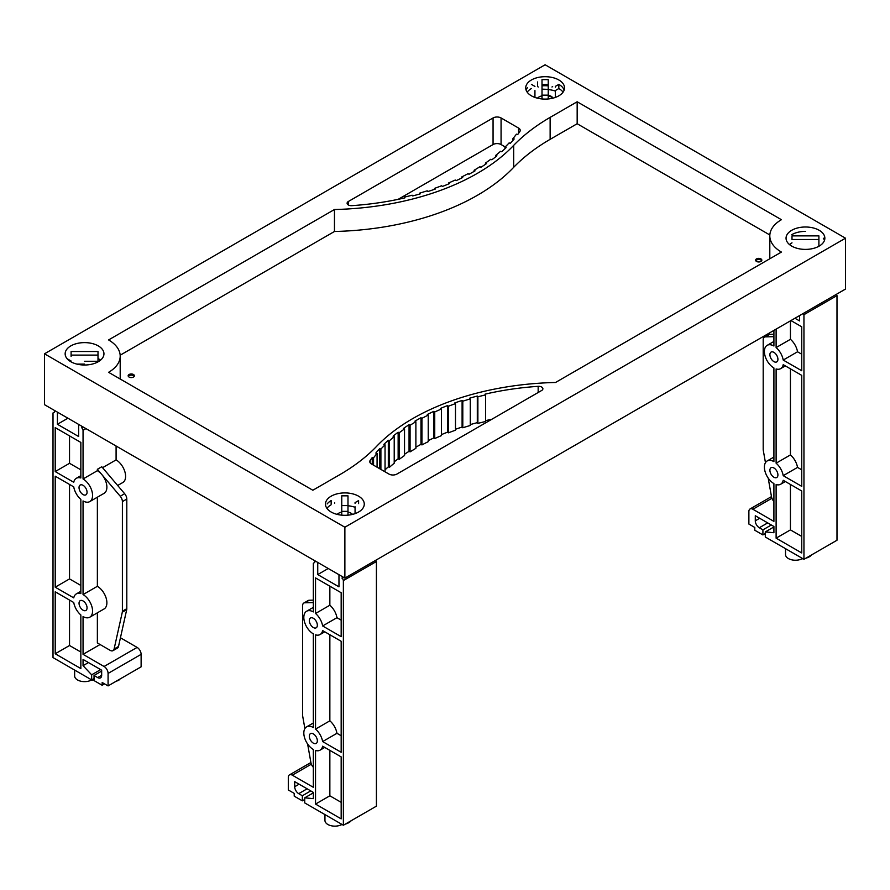 <?xml version="1.0" encoding="UTF-8"?>
<svg xmlns="http://www.w3.org/2000/svg" width="890" height="890" viewBox="0 0 890 890"><rect width="100%" height="100%" fill="white"/><g stroke="black" fill="none" stroke-linecap="round" stroke-linejoin="round"><path stroke-width="1.33" d="M531.408 95.82A19.402 11.203 180 0 1 525.723 87.899A19.402 11.203 180 0 1 537.705 77.552A19.402 11.203 180 0 1 558.842 79.978A19.402 11.203 180 0 1 564.527 87.899A19.402 11.203 180 0 1 552.545 98.245A19.402 11.203 180 0 1 531.408 95.82M548.24 89.556A19.402 11.203 180 0 1 555.316 91.091M791.733 246.118A19.402 11.203 180 0 1 786.048 238.197A19.402 11.203 180 0 1 798.03 227.851A19.402 11.203 180 0 1 819.167 230.276A19.402 11.203 180 0 1 824.852 238.197A19.402 11.203 180 0 1 812.87 248.544A19.402 11.203 180 0 1 791.733 246.118M70.833 361.729A19.402 11.203 180 0 1 65.148 353.808A19.402 11.203 180 0 1 77.13 343.462A19.402 11.203 180 0 1 98.267 345.887A19.402 11.203 180 0 1 103.952 353.808A19.402 11.203 180 0 1 91.97 364.155A19.402 11.203 180 0 1 70.833 361.729M331.158 512.028A19.402 11.203 180 0 1 325.473 504.107A19.402 11.203 180 0 1 337.455 493.761A19.402 11.203 180 0 1 358.592 496.186A19.402 11.203 180 0 1 364.277 504.107A19.402 11.203 180 0 1 352.295 514.453A19.402 11.203 180 0 1 331.158 512.028M347.99 505.765A19.402 11.203 180 0 1 355.066 507.289A19.402 11.203 0 0 0 347.99 505.765M129.072 377.049A3.115 1.802 180 0 1 128.16 375.769A3.115 1.802 180 0 1 130.085 374.111A3.115 1.802 180 0 1 133.478 374.501A3.115 1.802 180 0 1 134.39 375.769A3.115 1.802 180 0 1 132.465 377.438A3.115 1.802 180 0 1 129.072 377.049M128.327 376.348A3.115 1.802 180 0 1 133.478 375.658A3.115 1.802 180 0 1 134.223 376.348M756.522 261.438A3.115 1.802 180 0 1 755.61 260.158A3.115 1.802 180 0 1 757.535 258.501A3.115 1.802 180 0 1 760.928 258.89A3.115 1.802 180 0 1 761.84 260.158A3.115 1.802 180 0 1 759.915 261.827A3.115 1.802 180 0 1 756.522 261.438M755.777 260.737A3.115 1.802 180 0 1 760.928 260.047A3.115 1.802 180 0 1 761.673 260.737M548.24 95.352A9.623 5.562 180 0 1 551.933 96.687M344.875 578.1L44.5 404.683L44.5 353.808L545.125 64.77L845.5 238.197L344.875 527.225L344.875 578.1L845.5 289.061L845.5 238.197M373.555 457.838A180.837 104.408 180 0 1 377.071 453.422L375.814 453.066A176.164 101.705 180 0 1 379.674 448.705L380.898 449.083A185.02 106.822 180 0 1 385.047 444.844L383.846 444.422A208.627 120.45 180 0 1 388.307 440.25L389.475 440.695A170.958 98.701 180 0 1 394.214 436.656L393.08 436.178A162.091 93.584 180 0 1 398.142 432.24L399.243 432.74A183.229 105.788 180 0 1 404.527 428.947L403.47 428.424A186.233 107.523 180 0 1 409.055 424.741L410.079 425.275A204.756 118.214 180 0 1 415.886 421.738L414.907 421.17A224.369 129.54 180 0 1 420.992 417.755L421.949 418.333A241.613 139.485 180 0 1 428.235 415.074L427.322 414.473A284.744 164.394 180 0 1 433.864 411.336L434.743 411.959A267.979 154.715 180 0 1 441.451 409.011L440.617 408.365A215.447 124.389 180 0 1 447.581 405.573L448.382 406.241A279.749 161.513 180 0 1 455.491 403.615L454.757 402.936A221.933 128.127 180 0 1 462.099 400.467L462.8 401.179A248.355 143.39 180 0 1 470.276 398.898L469.631 398.175A277.09 159.978 180 0 1 477.296 396.061L477.886 396.795A224.247 129.462 180 0 1 485.628 394.882L485.106 394.148A207.948 120.061 180 0 1 538.161 386.338A4.228 2.448 180 0 1 542.9 388.763A4.228 2.448 180 0 1 541.665 390.488L396.94 474.047A5.663 3.271 180 0 1 388.93 474.047L371.43 463.946A5.685 3.282 180 0 1 369.773 461.621A5.685 3.282 180 0 1 370.162 460.419A221.899 128.104 180 0 1 372.265 457.516L373.555 457.838L373.555 465.17M491.836 419.257A207.948 120.061 0 0 0 485.628 420.614M485.628 394.882L485.628 421.482A224.247 129.462 0 0 0 477.886 423.384L477.296 422.661A277.09 159.978 0 0 0 470.276 424.586M477.886 396.795L477.886 423.384M477.296 396.061L477.296 422.661M470.276 398.898L470.276 425.487A248.355 143.39 0 0 0 462.8 427.767L462.099 427.055A221.933 128.127 0 0 0 455.491 429.269M462.8 401.179L462.8 427.767M462.099 400.467L462.099 427.055M455.491 403.615L455.491 430.204A279.749 161.513 0 0 0 448.382 432.829L447.581 432.162A215.447 124.389 0 0 0 441.451 434.609M448.382 406.241L448.382 432.829M447.581 405.573L447.581 432.162M441.451 409.011L441.451 435.599A267.979 154.715 0 0 0 434.743 438.548L433.864 437.925A284.744 164.394 0 0 0 428.235 440.606M434.743 411.959L434.743 438.548M433.864 411.336L433.864 437.925M428.235 415.074L428.235 441.663A241.613 139.485 0 0 0 421.949 444.922L420.992 444.344A224.369 129.54 0 0 0 415.886 447.203M421.949 418.333L421.949 444.922M420.992 417.755L420.992 444.344M415.886 421.738L415.886 448.338A204.756 118.214 0 0 0 410.079 451.875L409.055 451.33A186.233 107.523 0 0 0 404.527 454.289M410.079 425.275L410.079 451.875M409.055 424.741L409.055 451.33M404.527 428.947L404.527 455.535A183.229 105.788 0 0 0 399.243 459.329L398.142 458.828A162.091 93.584 0 0 0 394.214 461.843M399.243 432.74L399.243 459.329M398.142 432.24L398.142 458.828M394.214 436.656L394.214 463.245A170.958 98.701 0 0 0 389.475 467.283L388.307 466.838A208.627 120.45 0 0 0 385.047 469.853M389.475 440.695L389.475 467.283M388.307 440.25L388.307 466.838M385.047 444.844L385.047 471.433A185.02 106.822 0 0 0 384.803 471.667M380.898 449.083L380.898 469.408M379.674 448.705L379.674 468.707M377.071 453.422L377.071 467.205M372.265 457.516L372.265 464.424M505.197 146.928L501.07 144.547A5.663 3.271 0 0 0 493.06 144.547L398.164 199.338M348.335 201.507L493.06 117.958A5.663 3.271 180 0 1 501.07 117.958L518.57 128.06A5.685 3.282 180 0 1 520.227 130.385A5.685 3.282 180 0 1 519.838 131.587A221.899 128.104 180 0 1 517.735 134.49L516.445 134.167A180.837 104.408 180 0 1 512.929 138.584L514.186 138.94A176.164 101.705 180 0 1 510.326 143.301L509.102 142.923A185.02 106.822 180 0 1 504.953 147.162L506.154 147.573A208.627 120.45 180 0 1 501.693 151.745L500.525 151.311A170.958 98.701 180 0 1 495.786 155.349L496.92 155.817A162.091 93.584 180 0 1 491.859 159.766L490.757 159.266A183.229 105.788 180 0 1 485.473 163.059L486.53 163.582A186.233 107.523 180 0 1 480.945 167.264L479.921 166.719A204.756 118.214 180 0 1 474.114 170.257L475.093 170.824A224.369 129.54 180 0 1 469.008 174.251L468.051 173.672A241.613 139.485 180 0 1 461.765 176.932L462.678 177.533A284.744 164.394 180 0 1 456.136 180.67L455.257 180.036A267.979 154.715 180 0 1 448.549 182.984L449.383 183.64A215.447 124.389 180 0 1 442.419 186.433L441.618 185.765A279.749 161.513 180 0 1 434.509 188.391L435.243 189.069A221.933 128.127 180 0 1 427.901 191.528L427.2 190.827A248.355 143.39 180 0 1 419.724 193.108L420.369 193.82A277.09 159.978 180 0 1 412.704 195.934L412.115 195.21A224.247 129.462 180 0 1 404.372 197.113L404.894 197.858A207.948 120.061 180 0 1 351.839 205.657A4.228 2.448 180 0 1 347.1 203.232A4.228 2.448 180 0 1 348.335 201.507L348.335 204.956M404.372 197.113L404.372 197.981M419.724 193.108L419.724 194.009M434.509 188.391L434.509 189.325M448.549 182.984L448.549 183.985M461.765 176.932L461.765 177.989M474.114 170.257L474.114 171.392M485.473 163.059L485.473 164.305M495.786 155.349L495.786 156.751M504.953 147.162L504.953 148.741M512.929 138.584L512.929 140.42M769.839 234.982L577.165 123.732L577.165 101.772L781.42 219.696A39.65 22.895 0 0 0 769.806 235.883A39.65 22.895 0 0 0 781.42 252.07L555.538 382.478A214.179 123.654 0 0 0 376.314 446.647A220.486 127.292 0 0 1 339.869 474.626L312.835 490.234L108.58 372.309A39.65 22.895 0 0 0 120.195 356.122A39.65 22.895 0 0 0 108.58 339.935L334.462 209.517A214.179 123.654 0 0 0 513.686 145.359L513.686 167.32A214.179 123.654 180 0 1 334.462 231.489L120.161 355.21M769.839 258.756A39.65 22.895 180 0 1 769.806 257.844L769.806 235.883M577.165 123.732L550.131 139.341A220.486 127.292 0 0 0 513.686 167.32M120.195 356.122L120.195 378.083A39.65 22.895 180 0 1 120.161 378.995M334.462 231.489L334.462 209.517M577.165 101.772L550.131 117.38A220.486 127.292 0 0 0 513.686 145.359M344.875 527.225L44.5 353.808M773.911 352.362A5.663 3.271 60 0 1 777.615 357.357A5.663 3.271 60 0 1 776.748 361.896A5.663 3.271 60 0 1 773.911 361.618A5.663 3.271 60 0 1 770.206 356.623A5.663 3.271 60 0 1 771.074 352.084A5.663 3.271 60 0 1 773.911 352.362M773.911 467.984A5.663 3.271 60 0 1 777.615 472.968A5.663 3.271 60 0 1 776.748 477.507A5.663 3.271 60 0 1 773.911 477.229A5.663 3.271 60 0 1 770.206 472.234A5.663 3.271 60 0 1 771.074 467.695A5.663 3.271 60 0 1 773.911 467.984M801.901 558.13L801.901 558.853A9.912 5.718 180 0 1 788.429 558.564A9.912 5.718 180 0 1 785.525 554.514L785.525 548.674M811.802 554.782A12.605 7.276 180 0 1 805.906 558.186M802.98 558.753A12.605 7.276 180 0 1 801.901 558.853M773.911 330.401L773.911 346.01A13.45 7.765 -120 0 0 767.18 345.342A13.45 7.765 -120 0 0 765.122 356.122A13.45 7.765 -120 0 0 773.911 367.971L773.911 461.621A13.45 7.765 -120 0 0 767.18 460.953A13.45 7.765 -120 0 0 765.122 471.733A13.45 7.765 -120 0 0 773.911 483.593L773.911 521.395L752.884 509.258A5.663 3.271 60 0 0 750.048 508.969L771.474 496.609M776.113 538.161L776.113 484.561A13.45 7.765 -120 0 0 780.641 484.249A13.45 7.765 -120 0 0 783.211 480.289L801.745 490.991L801.745 552.957L776.113 538.161L790.431 529.895L790.431 484.449M776.113 463.189L790.431 454.924A13.45 7.765 60 0 1 797.529 467.395L783.211 475.661A13.45 7.765 -120 0 0 776.113 463.189L776.113 368.95A13.45 7.765 -120 0 0 780.641 368.638A13.45 7.765 -120 0 0 783.211 364.666L801.745 375.369L801.745 486.363L783.211 475.661M801.745 469.831L797.529 467.395M790.431 454.924L790.431 368.838M776.113 347.578L790.431 339.312A13.45 7.765 60 0 1 797.529 351.784L783.211 360.05A13.45 7.765 -120 0 0 776.113 347.578L776.113 329.122M836.289 294.379L836.989 295.602L836.989 540.241L803.948 559.309L765.3 537.004L765.3 531.92L773.911 532.721L773.911 526.48L755.287 515.733L755.287 520.817A5.663 3.271 -120 0 0 759.292 527.748L762.919 529.85L762.919 534.934L754.787 530.24L754.787 527.459L748.879 524.054L748.879 511.561A5.663 3.271 60 0 1 750.048 508.969M773.911 334.24L769.761 334.34A5.663 3.271 -120 0 0 768.771 334.596L764.365 337.143A5.663 3.271 60 0 1 765.356 336.876L773.911 336.676M765.467 462.678L763.297 450.451A5.663 3.271 60 0 1 763.197 449.361L763.197 339.735A5.663 3.271 60 0 1 764.365 337.143M773.911 501.404A5.663 3.271 60 0 1 771.497 496.753L768.192 478.075M801.745 354.209L797.529 351.784M790.431 339.312L790.431 320.856M790.932 320.567L801.745 326.808L801.745 370.752L783.211 360.05M801.745 536.425L790.431 529.895M773.911 526.947L765.3 531.92M771.33 524.989L762.919 529.85M765.3 533.566L762.919 534.934M794.937 318.253L799.543 320.912L799.543 315.594M803.247 313.458L803.948 314.671L803.948 559.309M836.989 295.602L803.948 314.671M313.336 618.272A5.663 3.271 60 0 1 317.04 623.267A5.663 3.271 60 0 1 316.173 627.806A5.663 3.271 60 0 1 313.336 627.528A5.663 3.271 60 0 1 309.631 622.533A5.663 3.271 60 0 1 310.499 617.994A5.663 3.271 60 0 1 313.336 618.272M313.336 733.894A5.663 3.271 60 0 1 317.04 738.878A5.663 3.271 60 0 1 316.173 743.417A5.663 3.271 60 0 1 313.336 743.139A5.663 3.271 60 0 1 309.631 738.144A5.663 3.271 60 0 1 310.499 733.605A5.663 3.271 60 0 1 313.336 733.894M341.326 824.051L341.326 824.763A9.912 5.718 180 0 1 327.854 824.474A9.912 5.718 180 0 1 324.95 820.424L324.95 814.595M351.227 820.691A12.605 7.276 180 0 1 345.331 824.096M342.405 824.663A12.605 7.276 180 0 1 341.326 824.763M314.737 560.7L314.737 562.436L313.336 563.248L313.336 611.919A13.45 7.765 -120 0 0 306.605 611.252A13.45 7.765 -120 0 0 304.547 622.032A13.45 7.765 -120 0 0 313.336 633.88L313.336 727.531A13.45 7.765 -120 0 0 306.605 726.863A13.45 7.765 -120 0 0 304.547 737.643A13.45 7.765 -120 0 0 313.336 749.502L313.336 787.305L292.309 775.168A5.663 3.271 60 0 0 289.473 774.879L310.899 762.519M315.538 804.071L315.538 750.47A13.45 7.765 -120 0 0 320.066 750.159A13.45 7.765 -120 0 0 322.636 746.198L341.17 756.901L341.17 818.867L315.538 804.071L329.856 795.805L329.856 750.37M315.538 729.099L329.856 720.833A13.45 7.765 60 0 1 336.954 733.304L322.636 741.57A13.45 7.765 -120 0 0 315.538 729.099L315.538 634.859A13.45 7.765 -120 0 0 320.066 634.548A13.45 7.765 -120 0 0 322.636 630.576L341.17 641.278L341.17 752.273L322.636 741.57M341.17 735.741L336.954 733.304M329.856 720.833L329.856 634.748M315.538 613.488L329.856 605.222A13.45 7.765 60 0 1 336.954 617.693L322.636 625.959A13.45 7.765 -120 0 0 315.538 613.488L315.538 577.922L341.17 592.729L341.17 636.662L322.636 625.959M375.714 560.288L376.414 561.512L376.414 806.151L343.373 825.23L304.725 802.914L304.725 797.829L313.336 798.63L313.336 792.389L294.712 781.643L294.712 786.727A5.663 3.271 -120 0 0 298.717 793.658L302.344 795.76L302.344 800.844L294.212 796.149L294.212 793.379L288.304 789.964L288.304 777.482A5.663 3.271 60 0 1 289.473 774.879M313.336 600.149L309.186 600.249A5.663 3.271 -120 0 0 308.196 600.516L303.79 603.053A5.663 3.271 60 0 1 304.781 602.786L313.336 602.586M304.892 728.587L302.722 716.361A5.663 3.271 60 0 1 302.622 715.271L302.622 605.645A5.663 3.271 60 0 1 303.79 603.053M313.336 767.314A5.663 3.271 60 0 1 310.922 762.663L307.617 743.984M341.17 620.13L336.954 617.693M329.856 605.222L329.856 586.187M341.17 802.335L329.856 795.805M313.336 792.856L304.725 797.829M310.755 790.899L302.344 795.76M304.725 799.476L302.344 800.844M317.741 562.436L317.741 574.573L338.968 586.833L338.968 574.684M328.254 568.499L317.741 574.573M341.971 576.42L343.373 580.58L343.373 825.23M343.473 577.287L341.971 578.155M376.414 561.512L343.373 580.58M83.048 494.573A5.663 3.271 60 0 1 79.343 489.578A5.663 3.271 60 0 1 80.211 485.039A5.663 3.271 60 0 1 83.048 485.317A5.663 3.271 60 0 1 86.753 490.312A5.663 3.271 60 0 1 85.885 494.851A5.663 3.271 60 0 1 83.048 494.573M83.048 610.184A5.663 3.271 60 0 1 79.343 605.189A5.663 3.271 60 0 1 80.211 600.65A5.663 3.271 60 0 1 83.048 600.939A5.663 3.271 60 0 1 86.753 605.923A5.663 3.271 60 0 1 85.885 610.462A5.663 3.271 60 0 1 83.048 610.184M91.014 679.526L91.014 680.249A9.912 5.718 180 0 1 77.541 679.96A9.912 5.718 180 0 1 74.638 675.91L74.638 670.07M119.939 679.07A5.663 3.271 180 0 1 116.445 681.084M94.04 679.827A12.605 7.276 180 0 1 91.014 680.249M97.366 586.31A13.45 7.765 60 0 1 106.155 598.158A13.45 7.765 60 0 1 104.097 608.938L89.779 617.204A13.45 7.765 -120 0 0 91.837 606.435A13.45 7.765 -120 0 0 83.048 594.576L97.366 586.31L97.366 497.21M54.412 410.401L54.412 412.137L53.011 412.949L53.011 657.588L91.659 679.904L91.659 674.809L83.048 665.676L83.048 659.434L101.671 670.192L101.671 675.276A5.663 3.271 60 0 1 100.503 677.869A5.663 3.271 60 0 1 97.666 677.59L94.04 675.488L94.04 680.583L102.172 685.278L102.172 682.497L108.079 685.912L108.079 673.43A5.663 3.271 60 0 0 104.074 666.488L83.048 654.35L83.048 616.548A13.45 7.765 -120 0 0 89.779 617.204M80.845 593.608A13.45 7.765 -120 0 0 76.317 593.908A13.45 7.765 -120 0 0 73.748 597.88L55.213 587.178L55.213 476.183L73.748 486.886A13.45 7.765 -120 0 0 80.845 499.357L80.845 593.608M73.748 602.508A13.45 7.765 -120 0 0 80.845 614.968L80.845 668.568L55.213 653.772L55.213 591.806L73.748 602.508M80.845 652.036L69.531 645.506L69.531 600.071M80.845 585.442L69.531 578.912L55.213 587.178M83.048 594.576L83.048 500.925A13.45 7.765 -120 0 0 89.779 501.593A13.45 7.765 -120 0 0 91.837 490.813A13.45 7.765 -120 0 0 83.048 478.965L97.366 470.699A13.45 7.765 60 0 1 101.76 474.47A13.45 7.765 60 0 1 104.097 493.327L89.779 501.593M83.048 654.35L100.069 644.527M97.366 470.699L97.366 469.297L120.239 496.253A5.663 3.271 60 0 1 122.397 501.593L122.397 611.23A5.663 3.271 60 0 1 122.297 612.198L114.098 649.021A5.663 3.271 60 0 1 113.019 650.646A5.663 3.271 60 0 1 110.193 650.368L97.366 642.958L97.366 612.821M102.573 467.695L116.089 459.885A13.45 7.765 60 0 1 124.878 471.733A13.45 7.765 60 0 1 122.82 482.514L117.669 485.484M80.845 477.986A13.45 7.765 -120 0 0 76.317 478.297A13.45 7.765 -120 0 0 73.748 482.269L55.213 471.567L55.213 427.623L80.845 442.43L80.845 477.986M80.845 469.831L69.531 463.301L69.531 435.9M83.048 478.965L83.048 430.282L81.646 426.121M78.643 424.385L78.643 436.534L57.416 424.274L57.416 412.137M113.019 650.646L117.424 648.098A5.663 3.271 -120 0 0 118.504 646.474L126.703 609.65A5.663 3.271 -120 0 0 126.803 608.682L126.803 499.056A5.663 3.271 -120 0 0 124.645 493.705L101.772 466.749L97.366 469.297M116.089 459.885L116.089 446.012M83.048 430.282L85.952 428.613M69.531 463.301L55.213 471.567M69.531 578.912L69.531 484.449M69.531 645.506L55.213 653.772M91.659 674.809L100.67 669.614M91.659 679.904L94.04 678.525M83.048 665.676L88.455 662.56M94.04 675.488L101.671 671.082M102.172 685.278L104.575 683.887M108.079 685.912L141.121 666.832L141.121 654.35A5.663 3.271 -120 0 0 137.116 647.408L120.439 637.785M81.646 427.856L83.148 426.989M57.416 424.274L67.929 418.2M818.9 239.488L792 239.488L792 235.883L818.9 235.883L818.9 239.488M824.852 238.197A19.402 11.203 0 0 0 805.45 226.994A19.402 11.203 0 0 0 786.048 238.197M824.474 240.389A19.402 11.203 0 0 0 823.328 238.231M818.9 235.883L818.9 246.263M805.45 231.389A19.402 11.203 0 0 0 791.733 234.671M792 242.848A19.402 11.203 0 0 0 789.486 244.55M98 351.505L98 355.099L71.1 355.099L71.1 351.505L98 351.505L98 361.262L84.55 361.262M103.952 353.808A19.402 11.203 0 0 0 84.55 342.617A19.402 11.203 0 0 0 65.148 353.808M71.1 361.029L67.128 358.737M71.1 351.505L71.1 356.401M76.852 364.088L84.55 364.088M100.514 360.172A19.402 11.203 0 0 0 98 358.459M341.76 495.83L347.99 495.83L347.99 511.361L341.76 511.361L341.76 495.83L341.76 505.587L347.99 505.587L347.99 515.154M334.684 503.362L334.684 502.616M331.158 503.595L331.158 500.58A19.402 11.203 0 0 0 327.164 503.94M326.942 508.379A19.402 11.203 180 0 1 331.158 504.741M355.066 513.63L355.066 506.777M355.066 503.362L355.066 502.616L358.592 500.58L358.592 503.595M341.76 515.154L341.76 505.587M347.99 495.83L347.99 505.587M364.277 504.107A19.402 11.203 0 0 0 344.875 492.904A19.402 11.203 0 0 0 325.473 504.107M352.574 514.387A8.778 5.073 0 0 0 347.99 512.084M341.76 512.084A8.778 5.073 0 0 0 337.176 514.387M548.24 79.622L548.24 95.152L542.01 95.152L542.01 79.622L548.24 79.622L548.24 84.528L542.01 84.528L542.01 79.622M564.527 87.899A19.402 11.203 0 0 0 545.125 76.696A19.402 11.203 0 0 0 525.723 87.899M527.192 92.171A19.402 11.203 180 0 1 531.408 88.533M527.414 87.732A19.402 11.203 0 0 0 526.101 90.09M564.149 90.09A19.402 11.203 0 0 0 558.842 84.372L558.842 87.387M555.316 97.422L555.316 90.569L558.842 88.533A19.402 11.203 180 0 1 563.058 92.171M537.582 81.969L537.582 86.597L538.283 86.998M542.01 85.863A19.402 11.203 180 0 1 548.24 85.863M551.967 86.998L552.668 86.597M548.24 89.378L542.01 89.145L548.24 89.378L548.24 98.957M555.316 87.153L555.316 86.408L558.842 84.372M531.408 84.372L534.934 86.408M534.934 90.569L534.934 97.422M542.01 98.957L542.01 89.378M552.824 98.178A8.778 5.073 0 0 0 548.24 95.875M542.01 95.875A8.778 5.073 0 0 0 537.427 98.178M538.161 386.338L538.161 392.512M370.162 460.419L370.162 462.833M493.06 117.958L493.06 144.547M518.57 128.06L518.57 133.355M501.07 117.958L501.07 144.547M550.131 117.38L550.131 139.341M769.761 334.34L765.356 336.876M759.693 518.269L755.287 520.817M767.703 522.897L759.292 527.748M771.93 498.255L752.884 509.258M309.186 600.249L304.781 602.786M299.118 784.179L294.712 786.727M307.128 788.807L298.717 793.658M311.355 764.176L292.309 775.168M120.239 496.253L124.645 493.705M114.098 649.021L118.504 646.474M122.297 612.198L126.703 609.65M122.397 611.23L126.803 608.682M122.397 501.593L126.803 499.056M97.666 677.59L101.671 675.276M108.079 673.43L141.121 654.35M104.074 666.488L137.116 647.408M767.18 460.953L773.911 457.071M780.641 484.249L785.358 481.523M780.641 368.638L785.358 365.912M767.18 345.342L773.911 341.46M306.605 726.863L313.336 722.98M320.066 750.159L324.783 747.433M320.066 634.548L324.783 631.822M306.605 611.252L313.336 607.369M80.845 591.294L76.317 593.908M80.845 475.683L76.317 478.297"/></g></svg>
